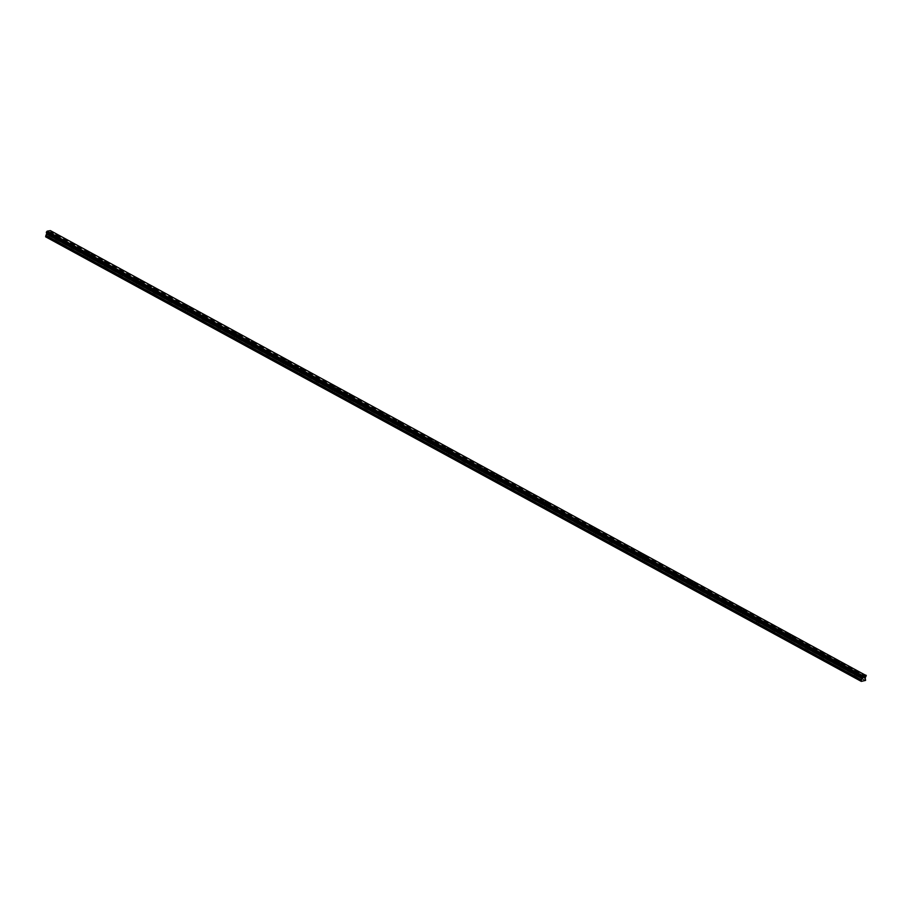 <?xml version="1.0" encoding="UTF-8"?>
<svg xmlns="http://www.w3.org/2000/svg" width="912" height="912" viewBox="0 0 912 912"><rect width="100%" height="100%" fill="white"/><g stroke="black" fill="none" stroke-linecap="round" stroke-linejoin="round"><path stroke-width="0.68" stroke-dasharray="4.56 3.42" d="M72.914 249.774L71.341 249.728L72.914 249.774M89.228 258.666L87.655 258.62L89.228 258.666M105.541 267.558L103.968 267.501L105.541 267.558M121.855 276.439L120.281 276.393L121.855 276.439M138.157 285.331L136.583 285.285L138.157 285.331M154.47 294.223L152.897 294.177L154.47 294.223M170.783 303.115L169.21 303.069L170.783 303.115M187.097 312.007L185.512 311.95L187.097 312.007M203.399 320.887L201.826 320.842L203.399 320.887M219.712 329.779L218.139 329.734L219.712 329.779M236.026 338.671L234.452 338.626L236.026 338.671M252.339 347.563L250.754 347.518L252.339 347.563M268.641 356.455L267.068 356.398L268.641 356.455M284.954 365.336L283.381 365.29L284.954 365.336M301.268 374.228L299.695 374.182L301.268 374.228M317.581 383.12L315.997 383.074L317.581 383.12M333.883 392.012L332.31 391.966L333.883 392.012M350.197 400.904L348.623 400.847L350.197 400.904M366.51 409.784L364.937 409.739L366.51 409.784M382.812 418.676L381.239 418.631L382.812 418.676M399.125 427.568L397.552 427.523L399.125 427.568M415.439 436.46L413.866 436.415L415.439 436.46M431.752 445.352L430.179 445.295L431.752 445.352M448.054 454.233L446.481 454.187L448.054 454.233M464.368 463.125L462.794 463.079L464.368 463.125M480.681 472.017L479.108 471.971L480.681 472.017M496.994 480.909L495.41 480.863L496.994 480.909M513.296 489.801L511.723 489.744L513.296 489.801M529.61 498.682L528.037 498.636L529.61 498.682M545.923 507.574L544.35 507.528L545.923 507.574M562.237 516.466L560.652 516.42L562.237 516.466M578.539 525.358L576.965 525.301L578.539 525.358M594.852 534.25L593.279 534.193L594.852 534.25M611.165 543.13L609.592 543.085L611.165 543.13M627.467 552.022L625.894 551.977L627.467 552.022M643.781 560.914L642.208 560.869L643.781 560.914M660.094 569.806L658.521 569.749L660.094 569.806M676.408 578.698L674.834 578.641L676.408 578.698M692.71 587.579L691.136 587.533L692.71 587.579M709.023 596.471L707.45 596.425L709.023 596.471M725.336 605.363L723.763 605.317L725.336 605.363M741.65 614.255L740.077 614.198L741.65 614.255M757.952 623.135L756.379 623.09L757.952 623.135M774.265 632.027L772.692 631.982L774.265 632.027M790.579 640.919L789.005 640.874L790.579 640.919M806.892 649.811L805.307 649.766L806.892 649.811M823.194 658.703L821.621 658.646L823.194 658.703M839.507 667.584L837.934 667.538L839.507 667.584M855.821 676.476L854.248 676.43L855.821 676.476M56.612 240.882L55.039 240.836L56.612 240.882M45.76 236.892L49.807 236.208L50.16 232.571L865.67 677.046M865.328 680.694L49.807 236.208M865.579 680.398L50.069 235.912M865.819 679.075L50.297 234.589M865.192 678.186L49.681 233.711M865.328 677.456L49.807 232.97M866.161 676.487L50.639 232.001L50.16 232.571M50.639 232.001L50.787 231.192L866.069 675.541M866.309 676.305L50.787 231.819M866.4 675.815L50.878 231.329M866.001 675.233L50.787 231.192M57.707 237.154L55.085 237.063L57.707 237.154M57.262 237.223L55.689 237.177L57.262 237.223M856.915 672.737L854.293 672.657L856.915 672.737M856.471 672.817L854.897 672.771L856.471 672.817M840.602 663.856L837.98 663.776L840.602 663.856M840.157 663.925L838.584 663.879L840.157 663.925M824.3 654.964L821.666 654.884L824.3 654.964M823.855 655.033L822.271 654.987L823.855 655.033M807.986 646.072L805.364 645.992L807.986 646.072M807.542 646.152L805.969 646.095L807.542 646.152M791.673 637.18L789.051 637.1L791.673 637.18M791.228 637.26L789.655 637.214L791.228 637.26M775.36 628.3L772.738 628.208L775.36 628.3M774.915 628.368L773.342 628.322L774.915 628.368M759.058 619.408L756.436 619.328L759.058 619.408M758.613 619.476L757.028 619.43L758.613 619.476M742.744 610.516L740.122 610.436L742.744 610.516M742.3 610.595L740.726 610.538L742.3 610.595M726.431 601.624L723.809 601.544L726.431 601.624M725.986 601.703L724.413 601.646L725.986 601.703M710.129 592.732L707.495 592.652L710.129 592.732M709.673 592.811L708.1 592.766L709.673 592.811M693.815 583.851L691.193 583.76L693.815 583.851M693.371 583.919L691.798 583.874L693.371 583.919M677.502 574.959L674.88 574.879L677.502 574.959M677.057 575.027L675.484 574.982L677.057 575.027M661.189 566.067L658.567 565.987L661.189 566.067M660.744 566.147L659.171 566.09L660.744 566.147M644.887 557.175L642.253 557.095L644.887 557.175M644.431 557.255L642.857 557.198L644.431 557.255M628.573 548.283L625.951 548.203L628.573 548.283M628.129 548.363L626.555 548.317L628.129 548.363M612.26 539.402L609.638 539.311L612.26 539.402M611.815 539.471L610.242 539.425L611.815 539.471M595.946 530.51L593.324 530.431L595.946 530.51M595.502 530.579L593.929 530.533L595.502 530.579M579.644 521.618L577.011 521.539L579.644 521.618M579.2 521.698L577.615 521.641L579.2 521.698M563.331 512.726L560.709 512.647L563.331 512.726M562.886 512.806L561.313 512.749L562.886 512.806M547.018 503.834L544.396 503.755L547.018 503.834M546.573 503.914L545 503.869L546.573 503.914M530.704 494.954L528.082 494.863L530.704 494.954M530.26 495.022L528.686 494.977L530.26 495.022M514.402 486.062L511.78 485.982L514.402 486.062M513.958 486.13L512.373 486.085L513.958 486.13M498.089 477.17L495.467 477.09L498.089 477.17M497.644 477.25L496.071 477.193L497.644 477.25M481.775 468.278L479.153 468.198L481.775 468.278M481.331 468.358L479.758 468.312L481.331 468.358M465.473 459.386L462.84 459.306L465.473 459.386M465.017 459.466L463.444 459.42L465.017 459.466M449.16 450.505L446.538 450.414L449.16 450.505M448.715 450.574L447.131 450.528L448.715 450.574M432.847 441.613L430.225 441.533L432.847 441.613M432.402 441.682L430.829 441.636L432.402 441.682M416.533 432.721L413.911 432.641L416.533 432.721M416.089 432.801L414.515 432.744L416.089 432.801M400.231 423.829L397.598 423.749L400.231 423.829M399.775 423.909L398.202 423.863L399.775 423.909M383.918 414.937L381.296 414.857L383.918 414.937M383.473 415.017L381.9 414.971L383.473 415.017M367.604 406.057L364.982 405.977L367.604 406.057M367.16 406.125L365.587 406.079L367.16 406.125M351.291 397.165L348.669 397.085L351.291 397.165M350.846 397.233L349.273 397.187L350.846 397.233M334.989 388.273L332.356 388.193L334.989 388.273M334.533 388.352L332.96 388.295L334.533 388.352M318.676 379.381L316.054 379.301L318.676 379.381M318.231 379.46L316.658 379.415L318.231 379.46M302.362 370.489L299.74 370.409L302.362 370.489M301.918 370.568L300.344 370.523L301.918 370.568M286.049 361.608L283.427 361.528L286.049 361.608M285.604 361.676L284.031 361.631L285.604 361.676M269.747 352.716L267.113 352.636L269.747 352.716M269.302 352.784L267.718 352.739L269.302 352.784M253.433 343.824L250.811 343.744L253.433 343.824M252.989 343.904L251.416 343.847L252.989 343.904M237.12 334.932L234.498 334.852L237.12 334.932M236.675 335.012L235.102 334.966L236.675 335.012M220.807 326.04L218.185 325.96L220.807 326.04M220.362 326.12L218.789 326.074L220.362 326.12M204.505 317.159L201.883 317.08L204.505 317.159M204.06 317.228L202.475 317.182L204.06 317.228M188.191 308.267L185.569 308.188L188.191 308.267M187.747 308.336L186.173 308.29L187.747 308.336M171.878 299.375L169.256 299.296L171.878 299.375M171.433 299.455L169.86 299.398L171.433 299.455M155.576 290.483L152.942 290.404L155.576 290.483M155.12 290.563L153.547 290.518L155.12 290.563M139.262 281.603L136.64 281.512L139.262 281.603M138.818 281.671L137.245 281.626L138.818 281.671M122.949 272.711L120.327 272.631L122.949 272.711M122.504 272.779L120.931 272.734L122.504 272.779M106.636 263.819L104.014 263.739L106.636 263.819M106.191 263.887L104.618 263.842L106.191 263.887M90.334 254.927L87.7 254.847L90.334 254.927M89.878 255.007L88.304 254.95L89.878 255.007M74.02 246.035L71.398 245.955L74.02 246.035M73.576 246.115L72.002 246.069L73.576 246.115M862.079 677.228L46.558 232.742M866.172 675.644L50.65 231.158M55.438 235.068L55.085 237.063M58.459 235.604L58.106 237.61M55.689 237.177L55.039 240.836M57.502 237.496L56.84 241.156M854.647 670.662L854.293 672.657M857.668 671.198L857.314 673.204M854.897 672.771L854.248 676.43M856.71 673.09L856.049 676.75M838.333 661.77L837.98 663.776M841.354 662.306L841.001 664.312M838.584 663.879L837.934 667.538M840.397 664.198L839.747 667.858M822.031 652.878L821.666 654.884M825.041 653.414L824.687 655.42M822.271 654.987L821.621 658.646M824.083 655.306L823.433 658.977M805.718 643.986L805.364 645.992M808.739 644.533L808.374 646.528M805.969 646.095L805.307 649.766M807.77 646.426L807.12 650.085M789.404 635.105L789.051 637.1M792.425 635.641L792.072 637.636M789.655 637.214L789.005 640.874M791.468 637.534L790.818 641.193M773.102 626.213L772.738 628.208M776.112 626.749L775.759 628.756M773.342 628.322L772.692 631.982M775.154 628.642L774.505 632.301M756.789 617.321L756.436 619.328M759.799 617.857L759.445 619.864M757.028 619.43L756.379 623.09M758.841 619.75L758.191 623.42M740.476 608.429L740.122 610.436M743.497 608.965L743.132 610.972M740.726 610.538L740.077 614.198M742.539 610.869L741.878 614.528M724.162 599.549L723.809 601.544M727.183 600.085L726.83 602.08M724.413 601.646L723.763 605.317M726.226 601.977L725.576 605.636M707.86 590.657L707.495 592.652M710.87 591.193L710.516 593.188M708.1 592.766L707.45 596.425M709.912 593.085L709.262 596.744M691.547 581.765L691.193 583.76M694.568 582.301L694.203 584.307M691.798 583.874L691.136 587.533M693.599 584.193L692.949 587.852M675.233 572.873L674.88 574.879M678.254 573.409L677.901 575.415M675.484 574.982L674.834 578.641M677.297 575.301L676.636 578.972M658.92 563.981L658.567 565.987M661.941 564.517L661.588 566.523M659.171 566.09L658.521 569.749M660.983 566.42L660.334 570.08M642.618 555.1L642.253 557.095M645.628 555.636L645.274 557.631M642.857 557.198L642.208 560.869M644.67 557.528L644.02 561.188M626.305 546.208L625.951 548.203M629.326 546.744L628.961 548.739M626.555 548.317L625.894 551.977M628.357 548.636L627.707 552.296M609.991 537.316L609.638 539.311M613.012 537.852L612.659 539.858M610.242 539.425L609.592 543.085M612.055 539.744L611.393 543.404M593.678 528.424L593.324 530.431M596.699 528.96L596.345 530.966M593.929 530.533L593.279 534.193M595.741 530.852L595.091 534.523M577.376 519.532L577.011 521.539M580.385 520.068L580.032 522.074M577.615 521.641L576.965 525.301M579.428 521.972L578.778 525.631M561.062 510.652L560.709 512.647M564.083 511.187L563.719 513.182M561.313 512.749L560.652 516.42M563.114 513.08L562.465 516.739M544.749 501.76L544.396 503.755M547.77 502.295L547.417 504.29M545 503.869L544.35 507.528M546.812 504.188L546.151 507.847M528.447 492.868L528.082 494.863M531.457 493.403L531.103 495.41M528.686 494.977L528.037 498.636M530.499 495.296L529.849 498.955M512.134 483.976L511.78 485.982M515.143 484.511L514.79 486.518M512.373 486.085L511.723 489.744M514.186 486.404L513.536 490.075M495.82 475.084L495.467 477.09M498.841 475.631L498.476 477.626M496.071 477.193L495.41 480.863M497.872 477.523L497.222 481.183M479.507 466.203L479.153 468.198M482.528 466.739L482.174 468.734M479.758 468.312L479.108 471.971M481.57 468.631L480.92 472.291M463.205 457.311L462.84 459.306M466.214 457.847L465.861 459.842M463.444 459.42L462.794 463.079M465.257 459.739L464.607 463.399M446.891 448.419L446.538 450.414M449.901 448.955L449.548 450.961M447.131 450.528L446.481 454.187M448.943 450.847L448.294 454.507M430.578 439.527L430.225 441.533M433.599 440.063L433.234 442.069M430.829 441.636L430.179 445.295M432.641 441.955L431.98 445.626M414.265 430.635L413.911 432.641M417.286 431.182L416.932 433.177M414.515 432.744L413.866 436.415M416.328 433.075L415.678 436.734M397.963 421.754L397.598 423.749M400.972 422.29L400.619 424.285M398.202 423.863L397.552 427.523M400.015 424.183L399.365 427.842M381.649 412.862L381.296 414.857M384.67 413.398L384.305 415.393M381.9 414.971L381.239 418.631M383.701 415.291L383.051 418.95M365.336 403.97L364.982 405.977M368.357 404.506L368.003 406.513M365.587 406.079L364.937 409.739M367.399 406.399L366.738 410.058M349.022 395.078L348.669 397.085M352.043 395.614L351.69 397.621M349.273 397.187L348.623 400.847M351.086 397.507L350.436 401.177M332.72 386.186L332.356 388.193M335.73 386.734L335.377 388.729M332.96 388.295L332.31 391.966M334.772 388.626L334.123 392.285M316.407 377.306L316.054 379.301M319.428 377.842L319.063 379.837M316.658 379.415L315.997 383.074M318.459 379.734L317.809 383.393M300.094 368.414L299.74 370.409M303.115 368.95L302.761 370.945M300.344 370.523L299.695 374.182M302.157 370.842L301.496 374.501M283.78 359.522L283.427 361.528M286.801 360.058L286.448 362.064M284.031 361.631L283.381 365.29M285.844 361.95L285.194 365.609M267.478 350.63L267.113 352.636M270.488 351.166L270.134 353.172M267.718 352.739L267.068 356.398M269.53 353.058L268.88 356.729M251.165 341.738L250.811 343.744M254.186 342.285L253.821 344.28M251.416 343.847L250.754 347.518M253.217 344.177L252.567 347.837M234.851 332.857L234.498 334.852M237.872 333.393L237.519 335.388M235.102 334.966L234.452 338.626M236.915 335.285L236.254 338.945M218.549 323.965L218.185 325.96M221.559 324.501L221.206 326.507M218.789 326.074L218.139 329.734M220.601 326.393L219.952 330.053M202.236 315.073L201.883 317.08M205.246 315.609L204.892 317.615M202.475 317.182L201.826 320.842M204.288 317.501L203.638 321.161M185.923 306.181L185.569 308.188M188.944 306.717L188.579 308.723M186.173 308.29L185.512 311.95M187.986 308.609L187.325 312.28M169.609 297.289L169.256 299.296M172.63 297.836L172.277 299.831M169.86 299.398L169.21 303.069M171.673 299.729L171.023 303.388M153.307 288.409L152.942 290.404M156.317 288.944L155.963 290.939M153.547 290.518L152.897 294.177M155.359 290.837L154.709 294.496M136.994 279.517L136.64 281.512M140.003 280.052L139.65 282.059M137.245 281.626L136.583 285.285M139.046 281.945L138.396 285.604M120.68 270.625L120.327 272.631M123.701 271.16L123.337 273.167M120.931 272.734L120.281 276.393M122.744 273.053L122.083 276.724M104.367 261.733L104.014 263.739M107.388 262.268L107.035 264.275M104.618 263.842L103.968 267.501M106.43 264.172L105.781 267.832M88.065 252.852L87.7 254.847M91.075 253.388L90.721 255.383M88.304 254.95L87.655 258.62M90.117 255.28L89.467 258.94M71.752 243.96L71.398 245.955M74.773 244.496L74.408 246.491M72.002 246.069L71.341 249.728M73.804 246.388L73.154 250.048"/><path stroke-width="1.37" d="M46.421 232.081L862.091 676.385L46.569 231.899L46.33 232.571L861.943 677.194L46.33 232.571M46.66 232.845L861.943 677.194M46.729 233.141L45.76 236.892L861.281 681.378L865.579 680.398L865.192 678.186L866.069 675.541M862.25 677.627L46.945 233.461M862.467 677.935L862.342 678.676L46.82 234.19M862.342 678.676L861.35 679.828L45.839 235.342M861.35 679.828L861.122 681.15L45.6 236.664M865.91 675.108L862.718 675.644L47.196 231.158L50.388 230.622L866.309 675.678M74.374 244.04L71.752 243.96L74.374 244.04M90.687 252.932L88.065 252.852L90.687 252.932M107 261.812L104.367 261.733L107 261.812M123.302 270.704L120.68 270.625L123.302 270.704M139.616 279.596L136.994 279.517L139.616 279.596M155.929 288.488L153.307 288.409L155.929 288.488M172.243 297.38L169.609 297.289L172.243 297.38M188.545 306.261L185.923 306.181L188.545 306.261M204.858 315.153L202.236 315.073L204.858 315.153M221.171 324.045L218.549 323.965L221.171 324.045M237.473 332.937L234.851 332.857L237.473 332.937M253.787 341.829L251.165 341.738L253.787 341.829M270.1 350.71L267.478 350.63L270.1 350.71M286.414 359.602L283.78 359.522L286.414 359.602M302.716 368.494L300.094 368.414L302.716 368.494M319.029 377.386L316.407 377.306L319.029 377.386M335.342 386.278L332.72 386.186L335.342 386.278M351.656 395.158L349.022 395.078L351.656 395.158M367.958 404.05L365.336 403.97L367.958 404.05M384.271 412.942L381.649 412.862L384.271 412.942M400.585 421.834L397.963 421.754L400.585 421.834M416.898 430.726L414.265 430.635L416.898 430.726M433.2 439.607L430.578 439.527L433.2 439.607M449.513 448.499L446.891 448.419L449.513 448.499M465.827 457.391L463.205 457.311L465.827 457.391M482.129 466.283L479.507 466.203L482.129 466.283M498.442 475.163L495.82 475.084L498.442 475.163M514.756 484.055L512.134 483.976L514.756 484.055M531.069 492.947L528.447 492.868L531.069 492.947M547.371 501.839L544.749 501.76L547.371 501.839M563.684 510.731L561.062 510.652L563.684 510.731M579.998 519.612L577.376 519.532L579.998 519.612M596.311 528.504L593.678 528.424L596.311 528.504M612.613 537.396L609.991 537.316L612.613 537.396M628.927 546.288L626.305 546.208L628.927 546.288M645.24 555.18L642.618 555.1L645.24 555.18M661.553 564.061L658.92 563.981L661.553 564.061M677.855 572.953L675.233 572.873L677.855 572.953M694.169 581.845L691.547 581.765L694.169 581.845M710.482 590.737L707.86 590.657L710.482 590.737M726.796 599.629L724.162 599.549L726.796 599.629M743.098 608.509L740.476 608.429L743.098 608.509M759.411 617.401L756.789 617.321L759.411 617.401M775.724 626.293L773.102 626.213L775.724 626.293M792.026 635.185L789.404 635.105L792.026 635.185M808.34 644.077L805.718 643.986L808.34 644.077M824.653 652.958L822.031 652.878L824.653 652.958M840.967 661.85L838.333 661.77L840.967 661.85M857.269 670.742L854.647 670.662L857.269 670.742M58.06 235.148L55.438 235.068L58.06 235.148M47.196 231.158L862.718 675.644M862.091 676.385L862.57 675.815M46.569 231.899L47.048 231.329"/></g></svg>
